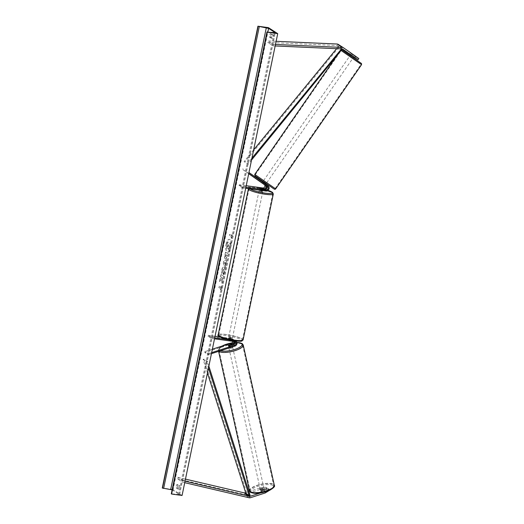 <?xml version="1.0" encoding="UTF-8"?>
<svg xmlns="http://www.w3.org/2000/svg" width="524" height="524" viewBox="0 0 524 524"><rect width="100%" height="100%" fill="white"/><g stroke="black" fill="none" stroke-linecap="round" stroke-linejoin="round"><path stroke-width="0.39" stroke-dasharray="2.62 1.97" d="M263.251 183.76L263.795 182.974L266.958 185.188A2.869 2.613 122.9 0 1 264.758 190.317L259.373 189.177L263.696 189.629L262.57 188.902A2.869 2.613 122.9 0 0 264.771 183.773L248.959 172.52M266.958 186.629A2.869 2.613 -57.1 0 0 265.897 184.5L263.795 182.974M248.749 173.536L245.795 171.466L246.339 170.68M239.285 184.749L242.599 186.898L242.409 187.821L239.095 185.673L239.285 184.749L246.228 185.706M239.095 185.673L262.57 188.902M245.795 171.466L242.481 169.324L243.025 168.538M248.717 173.693L242.481 169.324M242.599 186.898L245.887 187.35M242.409 187.821L245.697 188.273M265.157 189.413A2.869 2.613 -57.1 0 1 263.696 189.629M260.919 188.843L260.723 189.767M262.19 183.073L262.734 182.287M259.852 188.188L259.662 189.079M351.846 55.61L352.718 54.352L358.829 58.577M355.947 58.485L356.792 57.26L352.718 54.352M342.414 49.164L337.508 45.732A1.526 1.395 122.9 0 0 336.821 45.496L267.757 42.431L267.934 40.944L276.128 41.304M356.982 59.205L357.853 57.948M275.473 44.475L273.24 44.376L267.934 40.944M275.166 45.961L273.056 45.863L267.757 42.431M273.056 45.863L273.24 44.376M350.549 54.856L353.7 57.024M353.726 56.985L350.602 54.778L351.473 53.52L354.617 55.695L353.661 56.88M354.951 57.889L355.822 56.631L343.679 47.907M356.792 57.26L355.822 56.631M350.392 52.891L349.521 54.149M350.792 54.922L351.656 53.664M267.03 487.779L267.345 489.2L266.369 488.571L259.969 489.514L259.655 488.093L266.054 487.15L267.03 487.779L260.729 489.802L261.044 491.224A1.913 0.59 -12.5 0 0 260.756 491.643A1.913 0.59 -12.5 0 0 260.873 491.794A1.913 0.59 -12.5 0 0 262.105 491.912L268.406 489.888L269.375 490.516M260.729 489.802A1.913 0.59 -12.5 0 0 260.441 490.222A1.913 0.59 -12.5 0 0 260.559 490.372A1.913 0.59 -12.5 0 0 261.79 490.49L268.085 488.466L268.406 489.888M259.969 489.514L245.232 494.25A3.059 2.784 -57.1 0 1 243.745 494.322L177.269 478.746L177.702 477.292L185.463 479.113M269.356 490.418L269.061 489.095L268.085 488.466M269.061 489.095L264.961 491.525L260.566 492.94M264.961 491.525L265.059 491.957M184.723 482.689L182.575 482.185L177.269 478.746M185.031 481.202L183 480.724L182.575 482.185M183 480.724L177.702 477.292M259.655 488.093L249.693 491.296M248.893 491.551L245.632 492.599M266.054 487.15L266.369 488.571M267.345 489.2L261.044 491.224M261.79 490.49L262.105 491.912M228.661 345.12L228.844 345.945A1.913 0.59 -12.5 0 0 228.556 346.364A1.913 0.59 -12.5 0 0 228.674 346.515A1.913 0.59 -12.5 0 0 229.905 346.633L233.783 345.381A2.869 2.613 -57.1 0 0 233.769 339.952L228.385 338.805L232.708 339.264L231.582 338.53A2.869 2.613 -57.1 0 1 231.595 343.967L204.917 352.541L208.231 354.689L208.035 353.805L204.72 351.656L204.917 352.541M228.392 339.781L234.896 340.679A2.869 2.613 -57.1 0 1 235.977 341.111M233.58 340.875A1.913 1.742 -57.1 0 1 234.719 341.602L233.58 340.875L229.545 340.318L229.741 339.395M211.657 352.639L208.035 353.805M211.447 353.654L208.231 354.689M214.519 338.825L211.231 338.373L211.421 337.449L208.107 335.301L207.917 336.225L231.392 339.454A1.913 1.742 -57.1 0 1 232.787 341.34M208.107 335.301L215.05 336.257M219.739 336.906L231.582 338.53M232.145 344.884L228.844 345.945M212.371 349.194L204.72 351.656M233.887 341.491A1.913 1.742 122.9 0 0 232.518 340.187L228.484 339.631L229.545 340.318M211.231 338.373L207.917 336.225M211.421 337.449L214.709 337.901M234.824 341.799A2.869 2.613 122.9 0 0 232.708 339.264M229.709 345.742L229.905 346.633M228.484 339.631L228.68 338.707M260.651 188.771L260.421 189.878L261.869 190.179L262.924 190.225L263.146 189.144M259.373 189.177L259.183 190.101L262.93 190.88M262.223 188.516L261.993 189.623L259.491 189.275L259.721 188.168M229.787 337.842L232.322 338.661L231.11 338.701L228.575 337.882L229.787 337.842M231.785 340.593L229.283 340.246L229.512 339.139L232.014 339.486L231.785 340.593L230.855 339.991L231.084 338.884L228.582 338.537L228.353 339.644L230.855 339.991M229.283 340.246L228.353 339.644M259.491 189.275L261.993 189.623M262.924 190.225L260.421 189.878M232.014 339.486L229.512 339.139M228.582 338.537L231.084 338.884M229.977 336.919L232.512 337.738L231.307 337.777L228.772 336.958L229.977 336.919M261.528 191.843L262.734 191.804L258.994 191.024L261.528 191.843M256.668 188.692A12.104 1.958 11.7 0 0 249.011 188.961A12.104 1.958 11.7 0 0 265.059 194.129A12.104 1.958 11.7 0 0 272.716 193.867A12.104 1.958 11.7 0 0 256.668 188.692M234.837 340.063A12.104 1.958 -168.3 0 1 218.79 334.895A12.104 1.958 -168.3 0 1 226.447 334.633A12.104 1.958 -168.3 0 1 242.494 339.801A12.104 1.958 -168.3 0 1 234.837 340.063M351.617 55.452L352.488 54.195L351.617 53.612L350.602 54.778M353.058 57.653L350.058 55.564L353.058 57.653M263.094 181.356L266.238 183.531M263.022 183.603L263.598 182.771M265.635 184.199L265.059 185.024M264.129 184.428L264.784 183.485L262.747 182.057L264.784 183.485M262.747 182.057L262.092 183M352.488 54.195L354.525 55.623M350.582 55.007L352.619 56.435L350.582 55.007L351.565 53.592M353.602 55.02L352.619 56.435M351.512 55.61L353.549 57.037M266.631 182.653L263.637 180.57L266.631 182.653M349.659 56.441L352.659 58.524L349.659 56.441M360.112 63.764L341.131 50.559L360.112 63.764M256.184 175.33L275.159 188.535L256.184 175.33M226.289 244.335A6.445 2.45 97.8 0 1 229.401 239.396A6.445 2.45 97.8 0 1 230.757 247.23A6.445 2.45 97.8 0 1 227.645 252.175A6.445 2.45 97.8 0 1 226.289 244.335M226.113 244.315A6.445 2.45 97.8 0 1 229.224 239.37A6.445 2.45 97.8 0 1 230.586 247.21A6.445 2.45 97.8 0 1 227.468 252.149A6.445 2.45 97.8 0 1 226.113 244.315M177.878 488.984A2.391 0.91 -82.2 0 0 178.474 487.484A2.391 0.91 -82.2 0 0 178.566 485.656L176.843 484.543A2.391 0.91 -82.2 0 0 176.149 487.864L177.878 488.984L179.103 489.154A2.391 0.91 -82.2 0 0 179.699 487.654A2.391 0.91 -82.2 0 0 179.791 485.827L178.068 484.707A2.391 0.91 -82.2 0 0 177.381 488.034L179.103 489.154M271.216 38.245L269.493 37.125A2.391 0.91 97.8 0 1 270.181 33.805L271.91 34.918A2.391 0.91 97.8 0 1 271.818 36.745A2.391 0.91 97.8 0 1 271.216 38.245L272.447 38.416L270.725 37.296A2.391 0.91 97.8 0 1 271.412 33.975L273.135 35.088A2.391 0.91 97.8 0 1 273.043 36.916A2.391 0.91 97.8 0 1 272.447 38.416M223.407 274.655L224.685 271.766C225.104 269.401 224.907 267.836 224.102 267.07L223.918 267.043C223.034 266.67 222.307 267.672 221.731 270.043L221.809 273.561L222.556 272.297L222.582 270.482L223.656 269.179L223.997 271.399L223.231 274.628L224.508 271.746C224.927 269.375 224.731 267.81 223.925 267.043L224.102 267.07C223.211 266.696 222.477 267.699 221.907 270.07L221.809 273.561M221.632 273.535L222.386 272.27L222.405 270.456L223.322 269.087L223.82 271.373L223.329 272.853M225.307 259.033L225.143 259.013C225.798 259.282 226.342 258.424 226.754 256.452L226.964 255.437L227.894 255.954L228.32 253.904L225.667 252.188L225.012 255.358C224.626 257.323 224.724 258.548 225.307 259.033L225.313 259.039C225.975 259.301 226.512 258.45 226.931 256.478L227.141 255.463M221.318 279.443L219.602 281.499L220.1 279.069L221.704 277.222L220.63 276.528L221.056 274.478L223.702 276.194L223.283 278.244L222.595 277.799L222.143 278.355L222.739 280.851L222.228 283.314L221.318 279.443L219.602 281.499M182.077 495.475L172.796 489.468L268.432 27.648M231.719 235.787L231.949 234.68L232.636 237.012L231.261 238.007L231.49 236.9L229.505 235.61L229.735 234.503L231.719 235.787L229.735 234.503M220.552 289.733L221.927 288.737L221.239 286.405L221.01 287.512L219.019 286.228L218.79 287.335L220.781 288.619L220.375 289.707L221.927 288.737M225.497 264.967L227.108 259.773L223.807 261.181L223.401 263.14L225.405 267.987L225.857 265.806L225.32 264.941L226.093 262.105M172.121 489.868L179.581 494.551L171.381 493.778M172.796 489.468L162.283 488.021M270.181 33.805L271.412 33.975M271.91 34.918L273.135 35.088M269.493 37.125L270.725 37.296M176.843 484.543L178.068 484.707M176.149 487.864L177.381 488.034M178.566 485.656L179.791 485.827M229.505 248.062L228.831 246.025L229.021 245.127L229.826 245.651L230.252 243.594L227.593 241.878L226.866 245.376L226.656 247.976L227.508 249.136L227.147 249.038L228.281 248.042L229.014 250.433L229.505 248.062L229.008 246.051L229.198 245.153L230.003 245.671L230.422 243.621L227.77 241.898L227.043 245.402L226.833 248.003L227.318 249.057L228.451 248.068L229.014 250.433M229.329 248.042L228.837 250.407M229.558 234.477L229.505 235.61M231.543 235.767L231.772 234.654L232.466 236.986L231.084 237.981L231.313 236.874L229.329 235.584M221.75 288.711L221.239 286.405M221.062 286.379L221.01 287.512M220.833 287.486L219.019 286.228M220.781 288.619L218.613 287.309L218.842 286.202M220.604 288.6L220.375 289.707M219.425 281.473L219.929 279.05L221.528 277.203L220.453 276.502L220.879 274.458L223.532 276.174L223.106 278.218L222.418 277.779L221.966 278.329L222.562 280.825L222.058 283.288L221.141 279.416M225.765 257.002L225.864 254.638L226.564 255.09L225.589 256.983L225.864 254.638M225.687 254.612L226.564 255.09M226.388 255.064L225.589 256.983M226.964 255.437L227.894 255.954M227.724 255.928L228.32 253.904M228.143 253.885L225.667 252.188M225.497 252.162L224.835 255.332C224.449 257.304 224.547 258.529 225.137 259.007M223.159 272.834L223.231 274.628M225.392 262.36L225.051 264.011L224.469 262.707L225.392 262.36L225.051 264.011M224.875 263.985L224.469 262.707M225.916 262.079L226.669 261.889M226.492 261.862L227.108 259.773M226.931 259.747L223.807 261.181M223.63 261.155L223.401 263.14M223.224 263.12L225.405 267.987M225.228 267.961L225.857 265.806M225.68 265.779L225.32 264.941M224.298 262.681L225.215 262.341M227.619 247.007L227.979 244.367L228.621 244.78L227.619 247.007L227.802 244.341L228.444 244.754L227.789 247.027M263.055 488.931L263.408 490.529A1.913 0.59 167.5 0 1 264.371 490.667A1.913 0.59 167.5 0 1 264.489 490.818A1.913 0.59 167.5 0 1 264.338 491.132L261.836 491.931A1.913 0.59 167.5 0 1 260.873 491.794A1.913 0.59 167.5 0 1 260.756 491.643A1.913 0.59 167.5 0 1 260.913 491.329L260.559 489.73A1.913 0.59 167.5 0 1 263.055 488.931L260.559 489.73M260.363 489.481A1.913 0.59 167.5 0 1 260.245 489.337A1.913 0.59 167.5 0 1 261.712 488.414A1.913 0.59 167.5 0 1 263.86 488.361A1.913 0.59 167.5 0 1 263.978 488.506A1.913 0.59 167.5 0 1 262.511 489.429A1.913 0.59 167.5 0 1 260.363 489.481M228.87 347.399A1.913 0.59 167.5 0 1 228.752 347.255A1.913 0.59 167.5 0 1 230.219 346.331A1.913 0.59 167.5 0 1 232.368 346.279A1.913 0.59 167.5 0 1 232.486 346.423A1.913 0.59 167.5 0 1 231.018 347.346A1.913 0.59 167.5 0 1 228.87 347.399M228.746 346.226A1.913 0.59 167.5 0 1 231.248 345.427L228.746 346.226L228.51 345.165M231.012 344.36L231.248 345.427M232.178 346.03A1.913 0.59 167.5 0 1 229.676 346.829L232.178 346.03L231.955 345.021M229.44 345.761L229.676 346.829M263.408 490.529L260.913 491.329M261.836 491.931L261.483 490.333L263.985 489.534A1.913 0.59 167.5 0 1 261.483 490.333M263.985 489.534L264.338 491.132M229.067 348.29A1.913 0.59 167.5 0 1 228.949 348.139A1.913 0.59 167.5 0 1 230.416 347.222A1.913 0.59 167.5 0 1 232.564 347.163A1.913 0.59 167.5 0 1 232.682 347.314A1.913 0.59 167.5 0 1 231.215 348.231A1.913 0.59 167.5 0 1 229.067 348.29M263.664 487.471A1.913 0.59 -12.5 0 0 261.515 487.53A1.913 0.59 -12.5 0 0 260.048 488.447A1.913 0.59 -12.5 0 0 260.166 488.597A1.913 0.59 -12.5 0 0 262.314 488.538A1.913 0.59 -12.5 0 0 263.782 487.621A1.913 0.59 -12.5 0 0 263.664 487.471M250.839 491.591A12.104 3.72 -12.5 0 0 264.443 491.243A12.104 3.72 -12.5 0 0 273.731 485.414A12.104 3.72 -12.5 0 0 272.991 484.471A12.104 3.72 -12.5 0 0 259.387 484.824A12.104 3.72 -12.5 0 0 250.099 490.654A12.104 3.72 -12.5 0 0 250.839 491.591M241.892 344.17A12.104 3.72 167.5 0 1 242.632 345.106A12.104 3.72 167.5 0 1 233.344 350.936A12.104 3.72 167.5 0 1 219.739 351.283A12.104 3.72 167.5 0 1 218.999 350.346A12.104 3.72 167.5 0 1 228.287 344.517A12.104 3.72 167.5 0 1 241.892 344.17M341.497 48.909L341.818 48.522L338.497 46.374L336.604 48.686M253.642 149.89L244.086 161.549L247.4 163.698L251.926 158.176M251.546 160.01L248.062 164.261L244.086 161.549M248.062 164.261L247.4 163.698M342.48 49.086L339.159 46.944L244.747 162.119M338.497 46.374L339.159 46.944M341.818 48.522L342.323 48.955M207.439 372.996L203.109 359.425L206.423 361.573L208.473 367.999M208.86 366.165L207.275 361.213L203.96 359.071L203.109 359.425M207.275 361.213L206.423 361.573M250.079 495.259L246.765 493.117L203.96 359.071M245.913 493.477L246.765 493.117M265.884 191.05L264.758 190.317M268.085 185.922L266.958 185.188M265.897 184.5L264.771 183.773M342.729 49.112L337.508 45.732M342.12 48.935L336.821 45.496M250.538 497.689L245.232 494.25M249.051 497.754L243.745 494.322M234.896 340.679L233.769 339.952M234.909 346.115L233.783 345.381M232.722 344.694L231.595 343.967M232.518 340.187L231.392 339.454M268.072 190.363A11.757 1.906 11.7 0 0 256.976 187.847A11.757 1.906 11.7 0 0 250.092 188.876M268.085 190.343L256.917 187.828C248.107 186.872 249.319 187.874 248.415 188.837A12.714 2.063 -168.3 0 1 256.452 188.555A12.714 2.063 -168.3 0 1 273.312 193.991M218.999 335.753A11.757 1.906 -168.3 0 1 226.375 335.635A11.757 1.906 -168.3 0 1 241.223 339.755A11.757 1.906 -168.3 0 1 234.529 340.914M243.09 339.925A12.714 2.063 11.7 0 0 226.23 334.495A12.714 2.063 11.7 0 0 218.194 334.771M341.262 50.573L361.547 64.668M275.663 188.889L254.749 174.427M360.401 62.795L342.86 50.507M263.002 181.487L266.146 183.662L263.002 181.487M172.959 490.202L267.849 32.016M179.457 494.407L275.048 32.822M171.839 493.798L267.476 31.977M178.501 494.61L274.137 32.789M272.873 485.466A11.757 3.616 -12.5 0 0 258.037 486.279A11.757 3.616 -12.5 0 0 251.356 492.377A11.757 3.616 -12.5 0 0 266.192 491.564A11.757 3.616 -12.5 0 0 272.873 485.466M249.503 490.785A12.714 3.91 167.5 0 1 259.262 484.661A12.714 3.91 167.5 0 1 273.548 484.294A12.714 3.91 167.5 0 1 274.327 485.283M220.683 350.687A11.757 3.616 167.5 0 1 219.864 350.294A11.757 3.616 167.5 0 1 222.052 346.082M231.726 342.938A11.757 3.616 167.5 0 1 234.719 342.565M234.988 342.545A11.757 3.616 167.5 0 1 236.913 342.486M243.228 344.975A12.714 3.91 -12.5 0 0 242.448 343.986A12.714 3.91 -12.5 0 0 228.163 344.353A12.714 3.91 -12.5 0 0 218.403 350.477A12.714 3.91 -12.5 0 0 218.908 351.257M342.768 49.138L337.469 45.706M260.441 490.222L260.245 489.337M228.752 347.255L228.556 346.364M235.879 341.045L234.752 340.312M235.361 341.844L234.235 341.117M233.173 340.43L232.047 339.696M233.691 339.624L232.564 338.897M228.575 337.882L228.385 338.805M263.284 189.164L262.976 190.651M232.322 338.661L231.942 340.508M232.512 337.738L262.734 191.804M218.79 334.895L249.011 188.961M242.494 339.801L272.716 193.867M228.772 336.958L258.994 191.024M354.617 55.695L353.752 56.946M265.727 184.265L265.157 185.09M341.825 49.885L340.633 50.206L335.635 57.437M266.781 182.745L352.659 58.524M255.254 174.774L341.131 50.559M275.159 188.535L361.043 64.321M263.637 180.57L349.515 56.35M179.581 494.551L275.218 32.73M236.894 342.421L234.988 342.493M234.732 342.513L231.837 342.873M221.645 346.213L219.438 347.831L218.469 349.311L218.6 351.355M232.486 346.423L232.158 344.956M264.489 490.818L263.978 488.506M228.949 348.139L260.048 488.447M242.632 345.106L273.731 485.414M218.999 350.346L250.099 490.654M232.682 347.314L263.782 487.621"/><path stroke-width="0.79" d="M263.251 183.76L265.354 185.286A1.913 1.742 -57.1 0 1 263.886 188.706L259.563 188.254L264.947 189.393A1.913 1.742 122.9 0 0 266.415 185.974L263.251 183.76M245.697 188.273L265.884 191.05A2.869 2.613 122.9 0 0 268.085 185.922L248.959 172.52M245.887 187.35L266.074 190.127A1.913 1.742 122.9 0 0 267.541 186.708L248.749 173.536M246.228 185.706L262.76 187.978A1.913 1.742 122.9 0 0 264.227 184.559L248.717 173.693M266.958 186.629A2.869 2.613 -57.1 0 1 265.157 189.413M350.15 55.433L350.602 54.778L357.958 59.834L342.807 49.164A1.526 1.395 122.9 0 0 342.12 48.935L275.166 45.961M354.827 57.581L355.698 56.323L343.679 47.907A3.059 2.784 122.9 0 0 342.303 47.442L275.473 44.475M338.373 44.475A3.059 2.784 122.9 0 0 337.004 44.009L276.128 41.304M355.698 56.323L358.829 58.577L357.958 59.834M350.549 54.856L342.414 49.164M353.7 57.024L355.92 58.518L353.726 56.985M265.059 491.957L265.275 492.946L250.538 497.689A3.059 2.784 -57.1 0 1 249.051 497.754L184.723 482.689M245.632 492.599L244.918 492.829A1.526 1.395 -57.1 0 1 244.177 492.868L185.463 479.113M260.566 492.94L250.217 496.267A1.526 1.395 -57.1 0 1 249.476 496.3L185.031 481.202M265.275 492.946L269.356 490.418M249.693 491.296L248.893 491.551M214.519 338.825L234.706 341.602A1.913 1.742 -57.1 0 1 233.586 344.497L229.709 345.742A1.913 0.59 167.5 0 1 228.477 345.624A1.913 0.59 167.5 0 1 228.359 345.473A1.913 0.59 167.5 0 1 228.647 345.054L228.661 345.12M235.977 341.111A2.869 2.613 -57.1 0 1 234.909 346.115L211.447 353.654M234.706 341.602A1.913 1.742 -57.1 0 1 234.713 345.224L211.657 352.639M232.787 341.34A1.913 1.742 -57.1 0 1 231.398 343.076L212.371 349.194M215.05 336.257L219.739 336.906M234.824 341.799A2.869 2.613 122.9 0 1 232.722 344.694L232.145 344.884M228.647 345.054L232.525 343.81A1.913 1.742 122.9 0 0 233.887 341.491M214.709 337.901L228.392 339.781M262.976 190.651L261.718 190.919L259.183 190.127M263.153 189.112L259.563 188.254L262.223 188.516L263.146 189.144M351.617 55.452L353.661 56.88M265.727 184.265L266.238 183.531L263.094 181.356L262.596 182.07M263.022 183.603L265.151 185.103L263.022 183.603M263.598 182.771L265.714 184.088L263.677 182.66M277.713 33.654L268.432 27.648L257.926 26.2L268.602 28.381L275.1 32.586L267.207 32.213L277.713 33.654L182.077 495.475L171.564 494.034L267.207 32.213M172.121 489.868L162.283 488.021L257.926 26.2M231.942 344.962L229.44 345.761A1.913 0.59 167.5 0 1 228.477 345.624A1.913 0.59 167.5 0 1 228.359 345.473A1.913 0.59 167.5 0 1 228.51 345.165L231.012 344.36A1.913 0.59 167.5 0 1 231.975 344.497A1.913 0.59 167.5 0 1 232.093 344.648A1.913 0.59 167.5 0 1 231.942 344.962L231.955 345.021M336.604 48.686L253.642 149.89M341.497 48.909L251.926 158.176M342.323 48.955L251.546 160.01M208.473 367.999L249.228 495.619L245.913 493.477L207.439 372.996M249.228 495.619L250.079 495.259L208.86 366.165M267.541 186.708L266.415 185.974M266.074 190.127L264.947 189.393M265.354 185.286L264.227 184.559M263.886 188.706L262.76 187.978M342.303 47.442L337.004 44.009M249.476 496.3L244.177 492.868M250.217 496.267L244.918 492.829M234.713 345.224L233.586 344.497M232.525 343.81L231.398 343.076M250.092 188.876A11.757 1.906 11.7 0 0 265.131 193.127A11.757 1.906 11.7 0 0 272.454 193.068A11.757 1.906 11.7 0 0 268.072 190.363M268.085 190.343L272.546 192.374L273.312 193.991A12.714 2.063 -168.3 0 1 265.275 194.266A12.714 2.063 -168.3 0 1 248.415 188.837L218.194 334.771A12.714 2.063 11.7 0 0 235.047 340.2A12.714 2.063 11.7 0 0 243.09 339.925L241.747 341.111L240.667 341.288L234.588 340.934C224.331 339.565 216.124 335.923 218.194 334.771M234.529 340.914A11.757 1.906 -168.3 0 1 218.999 335.753M342.86 50.507L360.401 62.795M341.825 49.885L361.508 63.522L361.547 64.668L341.262 50.573M273.436 188.588L254.992 175.776L254.749 174.427L275.663 188.889C274.969 189.046 275.65 190.022 273.456 188.601L273.436 188.588M267.849 32.016L268.602 28.381M162.492 488.158L258.129 26.331M171.361 493.896L266.998 32.075M170.68 489.547L266.316 27.726M163.632 488.479L259.269 26.659M249.503 490.785L250.636 492.291C253.223 493.615 257.284 493.693 262.825 492.514L269.853 490.189C273.79 487.837 275.283 486.207 274.327 485.283A12.714 3.91 167.5 0 1 264.574 491.407A12.714 3.91 167.5 0 1 250.282 491.774A12.714 3.91 167.5 0 1 249.503 490.785L218.6 351.355M222.052 346.082A11.757 3.616 167.5 0 1 231.726 342.938M236.913 342.486A11.757 3.616 167.5 0 1 241.381 343.377A11.757 3.616 167.5 0 1 235.577 349.181A11.757 3.616 167.5 0 1 220.683 350.687M218.908 351.257A12.714 3.91 -12.5 0 0 219.183 351.466A12.714 3.91 -12.5 0 0 233.475 351.1A12.714 3.91 -12.5 0 0 243.228 344.975L274.327 485.283M343.6 47.854L338.301 44.422M273.312 193.991L243.09 339.925M361.547 64.668L275.663 188.889M353.752 56.946L353.294 57.607M335.635 57.437L254.749 174.427M171.296 493.824L266.939 32.003M243.228 344.975L242.095 343.469L236.894 342.421M231.837 342.873L225.7 344.425L221.645 346.213"/></g></svg>
